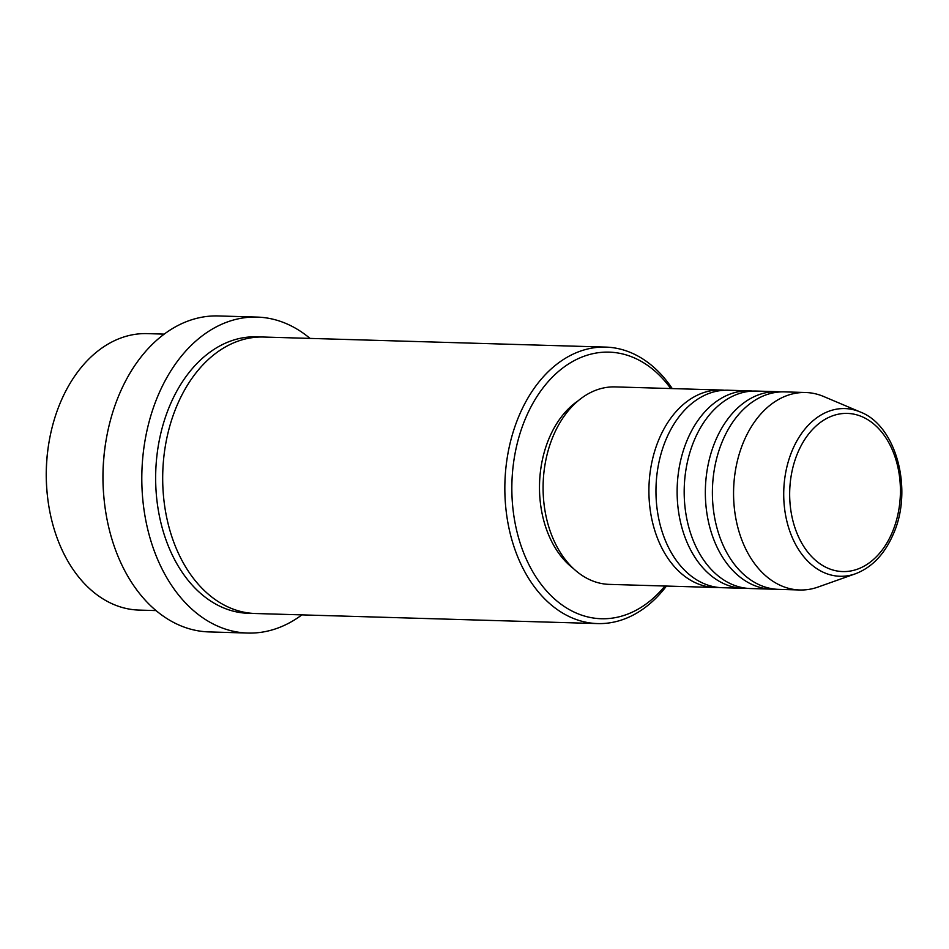<?xml version="1.0" encoding="UTF-8"?>
<svg xmlns="http://www.w3.org/2000/svg" width="949" height="949" viewBox="0 0 949 949"><rect width="100%" height="100%" fill="white"/><g stroke="black" fill="none" stroke-linecap="round" stroke-linejoin="round"><path stroke-width="1.42" d="M718.69 587.467A98.779 69.111 -88.3 0 1 715.155 587.49A98.779 69.111 -88.3 0 1 659.294 438.521A98.779 69.111 -88.3 0 1 720.955 390.015A98.779 69.111 -88.3 0 1 724.478 390.253M746.91 588.297A98.779 69.111 -88.3 0 1 743.375 588.321L722.213 587.704A98.779 69.111 -88.3 0 1 666.352 438.723A98.779 69.111 -88.3 0 1 728.013 390.229L749.176 390.846A98.779 69.111 -88.3 0 1 752.699 391.083M743.375 588.321A98.779 69.111 -88.3 0 1 687.515 439.34A98.779 69.111 -88.3 0 1 749.176 390.846M775.119 589.127A98.779 69.111 -88.3 0 1 771.596 589.151L750.434 588.534A98.779 69.111 -88.3 0 1 694.573 439.553A98.779 69.111 -88.3 0 1 756.234 391.059L777.397 391.676A98.779 69.111 -88.3 0 1 780.92 391.913M771.596 589.151A98.779 69.111 -88.3 0 1 715.736 440.17A98.779 69.111 -88.3 0 1 777.397 391.676M799.805 589.981L778.643 589.365A98.779 69.111 -88.3 0 1 722.782 440.383A98.779 69.111 -88.3 0 1 784.455 391.878L805.618 392.506A98.779 69.111 -88.3 0 1 823.637 396.492L860.197 411.961A83.88 58.684 -88.3 0 0 792.534 449.755A83.88 58.684 -88.3 0 0 794.621 542.567A83.88 58.684 -88.3 0 0 855.44 573.777L818.038 587.051A98.779 69.111 -88.3 0 1 799.805 589.981A98.779 69.111 -88.3 0 1 743.957 441A98.779 69.111 -88.3 0 1 805.618 392.506M164.201 334.119L147.166 333.621A138.293 96.762 91.7 0 0 60.831 401.522A138.293 96.762 91.7 0 0 49.206 441.071A138.293 96.762 91.7 0 0 47.569 497.074A138.293 96.762 91.7 0 0 139.04 610.088L156.075 610.587M670.741 388.544A133.358 93.299 91.7 0 0 525.853 417.619A133.358 93.299 91.7 0 0 543.943 587.906A133.358 93.299 91.7 0 0 664.929 586.019M666.447 586.067A138.293 96.762 -88.3 0 1 597.597 623.576A138.293 96.762 -88.3 0 1 519.388 414.998A138.293 96.762 -88.3 0 1 605.723 347.097A138.293 96.762 -88.3 0 1 672.248 388.58M257.096 317.085L218.294 315.946A158.056 110.582 91.7 0 0 119.633 393.55A158.056 110.582 91.7 0 0 106.347 438.746A158.056 110.582 91.7 0 0 104.461 502.745A158.056 110.582 91.7 0 0 209.005 631.915L247.808 633.054A158.056 110.582 -88.3 0 1 158.424 394.689A158.056 110.582 -88.3 0 1 257.096 317.085A158.056 110.582 -88.3 0 1 310.026 338.413M597.597 623.576L255.435 613.517A138.293 96.762 -88.3 0 1 177.238 404.938A138.293 96.762 -88.3 0 1 263.573 337.037L605.723 347.097M715.155 587.49L609.329 584.382A98.779 69.111 -88.3 0 1 553.481 435.401A98.779 69.111 -88.3 0 1 615.142 386.907L720.955 390.015M573.267 568.404A93.844 65.659 -88.3 0 1 549.352 437.714A93.844 65.659 -88.3 0 1 578.19 400.751M47.569 497.074L47.45 496.066A133.358 93.299 -88.3 0 1 49.04 442.068L49.206 441.071M104.461 502.745L104.354 501.748A153.109 107.13 -88.3 0 1 106.169 439.743L106.347 438.746M301.901 614.881A158.056 110.582 -88.3 0 1 247.808 633.054M892.107 532.721A79.111 55.35 91.7 0 0 874.231 424.393A79.111 55.35 91.7 0 0 797.979 452.258A79.111 55.35 91.7 0 0 815.855 560.586A79.111 55.35 91.7 0 0 892.107 532.721M251.912 613.315A138.293 96.762 -88.3 0 1 167.736 544.548A138.293 96.762 -88.3 0 1 170.179 404.737A138.293 96.762 -88.3 0 1 260.038 337.025M855.44 573.777C871.823 567.514 884.373 554.453 893.116 534.572C913.365 490.443 896.734 425.733 860.197 411.961"/></g></svg>

